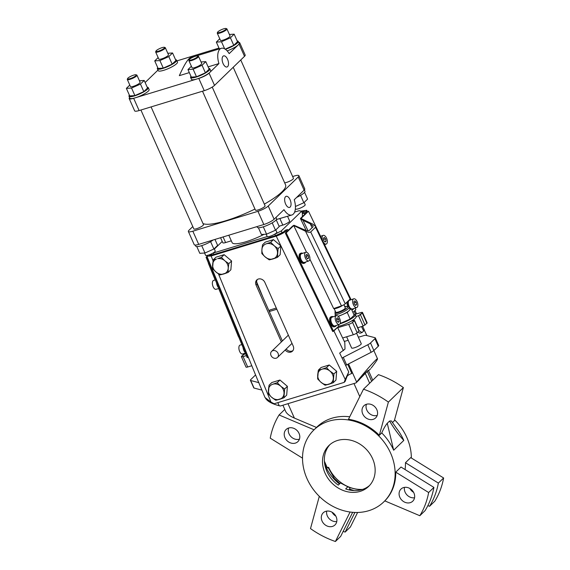 <?xml version="1.0" encoding="UTF-8"?>
<svg xmlns="http://www.w3.org/2000/svg" width="570" height="570" viewBox="0 0 570 570"><rect width="100%" height="100%" fill="white"/><g stroke="black" fill="none" stroke-linecap="round" stroke-linejoin="round"><path stroke-width="0.85" d="M190.166 57.812C187.487 59.529 183.882 65.479 179.336 75.66L189.326 72.611L179.336 75.66C183.882 65.479 187.487 59.529 190.166 57.812L221.31 48.307A13.723 6.733 73 0 0 218.937 63.569L209.069 73.131A8.443 1.796 156 0 1 198.787 78.418L133.665 98.304A8.443 1.796 156 0 1 129.19 98.596A8.443 1.796 156 0 1 129.597 97.598A8.443 1.796 156 0 0 129.19 98.596L134.648 110.851A8.443 1.796 156 0 0 139.123 110.559A8.443 1.796 156 0 1 134.648 110.851L129.19 98.596A8.443 1.796 156 0 0 133.665 98.304L135.425 97.769A10.559 2.237 156 0 1 129.832 98.133L128.991 96.252A10.559 2.237 156 0 1 129.383 95.14A10.559 2.237 156 0 0 128.991 96.252A10.559 2.237 156 0 0 139.55 94A10.559 2.237 156 0 0 148.286 87.659A10.559 2.237 156 0 1 139.55 94A10.559 2.237 156 0 1 128.991 96.252L129.832 98.133A10.559 2.237 156 0 0 135.425 97.769A10.559 2.237 156 0 0 145.079 93.473A10.559 2.237 156 0 0 149.126 89.547A10.559 2.237 156 0 1 145.079 93.473A10.559 2.237 156 0 1 135.425 97.769L197.028 78.959A10.559 2.237 156 0 1 191.435 79.323L190.594 77.442A10.559 2.237 156 0 1 190.979 76.33A10.559 2.237 156 0 0 190.594 77.442A10.559 2.237 156 0 0 201.153 75.19A10.559 2.237 156 0 0 209.881 68.849A10.559 2.237 156 0 1 201.153 75.19A10.559 2.237 156 0 1 190.594 77.442L191.435 79.323A10.559 2.237 156 0 0 197.028 78.959A10.559 2.237 156 0 0 209.881 72.34L209.069 73.131A8.443 1.796 156 0 1 198.787 78.418L197.028 78.959A10.559 2.237 156 0 0 209.881 72.34A10.559 2.237 156 0 0 210.722 70.737A10.559 2.237 156 0 1 209.881 72.34L218.937 63.569L208.121 66.868L218.937 63.569A13.723 6.733 73 0 1 221.31 48.307L190.166 57.812M229.183 53.637A13.723 6.733 73 0 0 221.31 48.307A13.723 6.733 73 0 1 229.183 53.637L238.246 44.866A10.559 2.237 156 0 1 227.159 50.887A10.559 2.237 156 0 0 238.246 44.866L229.183 53.637M176.964 60.89L218.994 48.058L176.964 60.89M177.491 62.066A10.559 2.237 156 0 1 168.756 68.407A10.559 2.237 156 0 1 158.196 70.659L157.356 68.77A10.559 2.237 156 0 1 157.748 67.659A10.559 2.237 156 0 0 157.356 68.77A10.559 2.237 156 0 0 167.915 66.526A10.559 2.237 156 0 0 176.65 60.185A10.559 2.237 156 0 1 167.915 66.526A10.559 2.237 156 0 1 157.356 68.77L158.196 70.659A10.559 2.237 156 0 0 168.756 68.407A10.559 2.237 156 0 0 177.491 62.066L176.65 60.185A10.559 2.237 156 0 0 175.567 59.729A10.559 2.237 156 0 1 176.65 60.185L177.491 62.066M145.122 82.536L157.954 70.103L145.122 82.536M336.785 308.192A5.28 1.119 156 0 1 334.041 308.456L335.124 310.7L334.041 308.448A5.28 1.119 156 0 0 336.785 308.192A5.28 1.119 156 0 0 342.499 305.456A5.28 1.119 156 0 1 336.785 308.192M309.325 230.422C308.349 231.021 306.632 230.779 304.166 229.703L293.999 225.257L304.166 229.703C306.632 230.779 308.349 231.021 309.325 230.422L312.973 226.888L309.325 230.422M303.019 220.334L310.244 223.811L313.044 226.026L312.973 226.888L313.044 226.026L310.244 223.811L303.019 220.334L300.696 218.766L300.996 218.481L312.823 224.174L315.623 226.39L315.552 227.252L310.693 231.962C309.717 232.56 308 232.318 305.534 231.242L293.7 225.542L293.999 225.257A3.171 0.62 154.3 0 0 292.232 226.433L288.406 230.145L287.501 229.567L285.299 230.244L283.475 232.011L277.69 234.983L211.698 255.139L209.176 255.296L209.397 254.747L209.176 255.296L213.893 254.469L213.266 253.052L267.252 236.564L213.266 253.052L213.893 254.469L275.495 235.659L274.861 234.242L281.288 230.936L301.551 211.306L299.179 210.686L294.612 212.083L299.179 210.686L301.551 211.306L302.542 213.536L301.551 211.306L281.288 230.936L282.193 232.959L281.288 230.936L274.861 234.242L275.495 235.659L283.475 232.011L285.299 230.244L287.501 229.567L285.876 231.142L287.501 229.567L288.406 230.145L285.342 233.109L332.716 331.533L333.578 331.234L338.844 326.133L338.195 324.786L338.844 326.133L332.716 331.533L285.342 233.109L286.204 232.809L333.578 331.234L286.204 232.809L285.342 233.109L292.232 226.433A3.171 0.62 154.3 0 1 293.999 225.257L286.204 232.809L293.7 225.542L305.534 231.242C308 232.318 309.717 232.56 310.693 231.962L315.552 227.252L350.13 299.086L345.263 303.796A3.171 0.62 154.3 0 1 341.451 305.876L333.664 308.577L309.881 259.158L333.664 308.577L341.451 305.876L305.534 231.242L341.451 305.876A3.171 0.62 154.3 0 0 345.263 303.796L310.693 231.962L345.263 303.796L350.13 299.086A3.171 0.62 154.3 0 0 350.386 298.616A3.171 0.62 154.3 0 1 350.13 299.086L315.552 227.252L315.623 226.39L350.386 298.616L315.623 226.39L312.823 224.174L300.996 218.481L308.491 211.214L306.617 212.496L306.14 211.513L306.767 210.302L300.825 211.121L306.767 210.302L307.444 211.698L306.767 210.302L304.515 213.08L304.565 214.484L300.739 218.189A3.171 0.62 154.3 0 0 300.483 218.666A3.171 0.62 154.3 0 1 300.739 218.189L306.617 212.496L306.14 211.513L304.515 213.08L304.565 214.484L308.491 211.214L300.696 218.766A3.171 0.62 154.3 0 1 300.483 218.666L306.154 230.451L300.483 218.666A3.171 0.62 154.3 0 0 300.696 218.766L303.019 220.334L308.035 230.757L303.019 220.334M306.553 252.246L293.7 225.542L306.553 252.246M262.913 226.938A10.559 2.237 156 0 1 257.319 227.302A10.559 2.237 156 0 0 262.913 226.938A10.559 2.237 156 0 0 272.567 222.642A10.559 2.237 156 0 0 276.607 218.716A10.559 2.237 156 0 1 272.567 222.642A10.559 2.237 156 0 1 262.913 226.938M363.126 326.097L366.88 323.34A3.171 0.67 -24 0 0 367.137 322.855L362.52 312.488A3.171 0.67 -24 0 0 360.839 312.595L354.975 314.391L360.839 312.595A3.171 0.67 -24 0 1 362.52 312.488A3.171 0.67 -24 0 1 362.264 312.966A3.171 0.67 -24 0 0 362.52 312.488L367.137 322.855A3.171 0.67 -24 0 1 366.88 323.34L363.126 326.097L357.761 327.736L363.126 326.097L358.516 315.723L362.264 312.966L366.88 323.34L362.264 312.966L360.44 314.733L365.057 325.099L360.44 314.733L358.516 315.723L363.126 326.097M278.103 248.598L274.619 246.162L270.679 242.3L273.436 239.628L265.299 242.115L262.549 244.779L261.858 250.059A8.479 7.161 -134.1 0 0 264.751 256.557L265.784 257.426A8.479 7.161 -134.1 0 0 272.481 259.072L273.607 258.73A8.479 7.161 -134.1 0 0 277.419 253.871L277.512 252.66A8.479 7.161 -134.1 0 0 274.619 246.162L273.593 245.285A8.479 7.161 -134.1 0 0 266.888 243.647L265.77 243.989A8.479 7.161 -134.1 0 0 261.958 248.841L261.837 253.565L264.751 256.557L269.261 259.863L277.398 257.384L278.103 248.598L280.86 245.934L273.436 239.628L265.299 242.115L262.549 244.779L261.958 248.841A8.479 7.161 -134.1 0 1 265.77 243.989L270.679 242.3L273.436 239.628L280.86 245.934L280.148 254.712L280.86 245.934L278.103 248.598L274.619 246.162A8.479 7.161 -134.1 0 1 277.512 252.66L278.103 248.598M213.116 280.697A4.603 2.223 75.2 0 0 212.838 285.99A4.603 2.223 75.2 0 0 215.994 289.289A4.603 2.223 75.2 0 1 212.838 285.99A4.603 2.223 75.2 0 1 213.116 280.697A4.603 2.223 75.2 0 1 213.636 280.39A4.603 2.223 75.2 0 0 213.116 280.697M199.806 253.322L196.8 246.568L199.806 253.322L204.979 252.987L201.702 245.627L204.979 252.987L199.806 253.322M201.31 245.748A10.559 2.237 156 0 1 195.717 246.112A10.559 2.237 156 0 0 201.31 245.748A10.559 2.237 156 0 0 213.159 239.984A10.559 2.237 156 0 1 201.31 245.748M304.971 191.235A10.559 2.237 156 0 1 296.642 197.398A10.559 2.237 156 0 0 304.971 191.235L304.373 189.888L304.971 191.235M274.163 403.76L271.021 402.135L265.007 397.504L256.842 378.053L265.007 397.504L271.021 402.135L274.163 403.76L344.123 382.399L345.242 379.47L344.123 382.399L345.142 381.416L348.74 371.932L345.242 379.47L276.236 236.101C280.411 234.697 283.625 233.044 285.876 231.142L286.354 232.125L285.876 231.142C283.625 233.044 280.411 234.697 276.236 236.101L211.128 255.987L276.236 236.101L345.242 379.47L348.74 371.932L339.677 353.101L348.74 371.932L345.142 381.416L344.123 382.399L274.163 403.76M274.341 234.405L274.861 234.242L274.341 234.405M212.56 268.613L215.474 271.605L219.984 274.918L228.114 272.432L230.871 269.76L231.577 260.982L224.153 254.676L216.023 257.163L213.266 259.827L212.56 268.613L216.5 272.474A8.479 7.161 -134.1 0 0 223.205 274.12L224.331 273.778A8.479 7.161 -134.1 0 0 228.135 268.919L228.819 263.646L231.577 260.982L224.153 254.676L216.023 257.163L213.266 259.827L212.582 265.107A8.479 7.161 -134.1 0 0 215.474 271.605A8.479 7.161 -134.1 0 1 212.582 265.107L212.56 268.613M216.486 259.036A8.479 7.161 -134.1 0 0 212.681 263.889A8.479 7.161 -134.1 0 1 216.486 259.036L213.266 259.827L216.486 259.036M224.316 260.333L221.395 257.348L217.612 258.695A8.479 7.161 -134.1 0 1 224.316 260.333L221.395 257.348L224.153 254.676L221.395 257.348L217.612 258.695A8.479 7.161 -134.1 0 1 224.316 260.333L225.342 261.21L224.316 260.333M228.114 272.432L228.235 267.708A8.479 7.161 -134.1 0 0 225.342 261.21L228.819 263.646L231.577 260.982L230.871 269.76L228.114 272.432L228.135 268.919A8.479 7.161 -134.1 0 1 224.331 273.778L228.114 272.432M206.96 257.041L248.078 357.376L247.188 357.618L248.078 357.376L206.96 257.041L206.062 257.277L247.188 357.618L206.062 257.277L206.96 257.041M344.344 305.677A15.312 7.609 -109.1 0 1 345.32 306.546A15.312 7.609 -109.1 0 0 344.344 305.677M246.019 367.101A3.171 0.67 -24 0 0 247.701 366.987L251.797 365.741L247.701 366.987A3.171 0.67 -24 0 1 246.019 367.101L241.409 356.727A3.171 0.67 -24 0 0 243.084 356.62L246.368 355.616L243.084 356.62L247.701 366.987L243.084 356.62A3.171 0.67 -24 0 1 241.409 356.727A3.171 0.67 -24 0 1 241.659 356.25A3.171 0.67 -24 0 0 241.409 356.727L246.019 367.101M342.656 337.989L353.3 334.74A3.171 0.67 -24 0 0 357.155 332.759L359.107 330.75L354.49 320.383L351.206 321.181A11.614 2.465 -24 0 0 356.129 316.585L355.295 314.697A11.614 2.465 -24 0 0 355.224 314.59A11.614 2.465 -24 0 0 353.699 314.191A11.614 2.465 -24 0 1 355.224 314.59A11.614 2.465 -24 0 1 355.295 314.697A11.614 2.465 -24 0 1 350.849 319.015A11.614 2.465 -24 0 1 340.226 323.739A11.614 2.465 -24 0 0 350.849 319.015A11.614 2.465 -24 0 0 355.295 314.697L356.129 316.585A11.614 2.465 -24 0 1 351.206 321.181A11.614 2.465 -24 0 1 338.737 326.24A11.614 2.465 -24 0 0 351.206 321.181L354.49 320.383L359.107 330.75L357.155 332.759A3.171 0.67 -24 0 1 353.3 334.74L342.656 337.989M337.711 327.721L348.683 324.373A3.171 0.67 -24 0 0 352.538 322.392L354.362 320.625L358.979 330.992L354.362 320.625L352.538 322.392L357.155 332.759L352.538 322.392A3.171 0.67 -24 0 1 348.683 324.373L353.3 334.74L348.683 324.373L337.711 327.721M243.483 354.483L241.659 356.25L245.413 353.493L243.483 354.483M213.885 249.026L204.979 252.987L213.885 249.026L210.608 241.659L213.885 249.026L217.633 245.399L214.976 239.429L217.633 245.399L213.885 249.026M215.225 250.985A5.28 1.119 156 0 1 210.857 254.156A5.28 1.119 156 0 1 205.578 255.274L204.566 253.016L205.578 255.274A5.28 1.119 156 0 0 210.857 254.156A5.28 1.119 156 0 0 215.225 250.985L214.213 248.712L215.225 250.985M366.895 335.588L364.28 330.144L366.895 335.588M363.995 329.553L363.646 330.999L362.028 332.574L359.827 333.243L357.91 332.025L359.827 333.243L362.028 332.574L359.086 330.707L362.028 332.574L363.646 330.999L361.522 326.589L363.646 330.999L363.995 329.553M345.007 349.061L344.786 342.428L337.547 327.387L344.786 342.428L345.007 349.061L339.677 353.101L345.007 349.061M243.041 347.493A5.28 2.551 75.2 0 0 245.093 352.502A5.28 2.551 75.2 0 1 243.041 347.493M413.606 492.338A8.443 7.139 45.9 0 1 409.873 488.483A8.443 7.139 45.9 0 0 413.606 492.338M405.462 462.719L410.728 457.617L443.631 477.988L438.358 483.089A87.103 73.623 45.9 0 1 429.538 506.303L427.878 505.597L429.538 506.303L434.81 501.201A87.103 73.623 -134.1 0 0 443.631 477.988L438.358 483.089A87.103 73.623 45.9 0 1 429.538 506.303L434.81 501.201A87.103 73.623 -134.1 0 0 443.631 477.988L410.728 457.617L405.462 462.719L438.358 483.089L405.462 462.719A50.153 42.387 45.9 0 1 405.085 469.566A50.153 42.387 45.9 0 0 405.462 462.719M392.409 422.605L394.319 420.753L403.375 387.572A87.103 73.623 -134.1 0 0 378.473 374.661L363.482 389.189L348.484 419.285A50.153 42.387 -134.1 0 1 379.328 435.28L381.757 432.922C383.582 428.74 385.42 425.526 387.265 423.275L389.581 421.03L391.348 420.909L396.642 428.512A50.153 42.387 -134.1 0 0 396.585 428.433A50.153 42.387 -134.1 0 1 396.642 428.512A50.153 42.387 -134.1 0 1 403.802 440.411A50.153 42.387 -134.1 0 0 396.642 428.512L391.348 420.909L389.581 421.03C393.991 428.455 398.729 434.917 403.802 440.411C398.729 434.917 393.991 428.455 389.581 421.03L387.265 423.275L393.671 450.222A50.153 42.387 -134.1 0 0 381.757 432.922C383.582 428.74 385.42 425.526 387.265 423.275L393.671 450.222A50.153 42.387 -134.1 0 0 381.757 432.922L379.328 435.28L388.384 402.099A87.103 73.623 -134.1 0 0 363.482 389.189L348.484 419.285A50.153 42.387 -134.1 0 1 379.328 435.28L388.384 402.099A87.103 73.623 -134.1 0 0 363.482 389.189L378.473 374.661A87.103 73.623 -134.1 0 1 403.375 387.572L388.384 402.099L403.375 387.572L394.319 420.753L392.409 422.605M406.838 437.468A50.153 42.387 45.9 0 1 411.348 458.002A50.153 42.387 45.9 0 0 406.838 437.468A50.153 42.387 45.9 0 0 394.575 419.812A50.153 42.387 45.9 0 1 406.838 437.468M390.628 453.164A50.153 42.387 45.9 0 1 383.724 501.949A50.153 42.387 45.9 0 1 318.388 495.43A50.153 42.387 45.9 0 1 313.935 429.915A50.153 42.387 45.9 0 1 390.628 453.164A50.153 42.387 45.9 0 1 383.724 501.949A50.153 42.387 45.9 0 1 318.388 495.43A50.153 42.387 45.9 0 1 313.935 429.915A50.153 42.387 45.9 0 1 390.628 453.164M349.738 416.777A50.153 42.387 -134.1 0 0 316.977 426.966L313.935 429.915L316.977 426.966A50.153 42.387 -134.1 0 1 349.738 416.777M395.737 472.145L401.009 467.037L433.905 487.407L428.64 492.516L395.737 472.145L401.009 467.037L433.905 487.407L428.64 492.516L395.737 472.145A50.153 42.387 -134.1 0 1 384.814 500.887L419.819 515.722A87.103 73.623 -134.1 0 0 428.64 492.516A87.103 73.623 -134.1 0 1 419.819 515.722L425.085 510.62A87.103 73.623 -134.1 0 0 433.905 487.407A87.103 73.623 -134.1 0 1 425.085 510.62L419.819 515.722L384.814 500.887A50.153 42.387 -134.1 0 0 395.737 472.145M404.465 487.364A8.443 7.139 -134.1 0 0 414.554 497.774A8.443 7.139 -134.1 0 1 404.465 487.364M413.913 492.972A8.443 7.139 -134.1 0 0 401.002 489.053A8.443 7.139 -134.1 0 0 401.75 500.089A8.443 7.139 -134.1 0 0 412.751 501.187A8.443 7.139 -134.1 0 0 413.913 492.972A8.443 7.139 -134.1 0 0 401.002 489.053A8.443 7.139 -134.1 0 0 401.75 500.089A8.443 7.139 -134.1 0 0 412.751 501.187A8.443 7.139 -134.1 0 0 413.913 492.972M207.252 255.381L206.924 256.251L211.128 255.987L213.094 260.796L211.128 255.987L206.924 256.251L256.842 378.053L206.924 256.251L207.252 255.381M330.379 317.184A5.28 2.622 70.9 0 0 330.358 323.268A5.28 2.622 70.9 0 0 334.355 326.831L335.217 326.532A5.28 2.622 70.9 0 0 336.214 325.47A5.28 2.622 70.9 0 1 335.217 326.532A5.28 2.622 70.9 0 1 331.22 322.969A5.28 2.622 70.9 0 1 331.241 316.884A5.28 2.622 70.9 0 0 331.22 322.969A5.28 2.622 70.9 0 0 335.217 326.532L334.355 326.831A5.28 2.622 70.9 0 1 330.358 323.268A5.28 2.622 70.9 0 1 330.379 317.184A5.28 2.622 70.9 0 1 330.892 316.856A5.28 2.622 70.9 0 0 330.379 317.184M333.194 316.778A5.28 2.622 70.9 0 0 331.761 316.557A5.28 2.622 70.9 0 0 331.241 316.884A5.28 2.622 70.9 0 1 331.761 316.557A5.28 2.622 70.9 0 1 333.194 316.778M300.996 254.035A4.603 2.287 70.9 0 0 300.981 259.343A4.603 2.287 70.9 0 0 304.466 262.457L308.79 260.953A4.603 2.287 70.9 0 0 309.446 255.852A4.603 2.287 70.9 0 0 305.777 252.254A4.603 2.287 70.9 0 0 305.328 252.538A4.603 2.287 70.9 0 0 305.306 257.839A4.603 2.287 70.9 0 0 308.79 260.953A4.603 2.287 70.9 0 0 309.446 255.852A4.603 2.287 70.9 0 0 305.777 252.254A4.603 2.287 70.9 0 0 305.328 252.538A4.603 2.287 70.9 0 0 305.306 257.839A4.603 2.287 70.9 0 0 308.79 260.953L304.466 262.457A4.603 2.287 70.9 0 1 300.981 259.343A4.603 2.287 70.9 0 1 300.996 254.035A4.603 2.287 70.9 0 1 301.445 253.757A4.603 2.287 70.9 0 0 300.996 254.035M369.559 485.483A28.507 24.097 45.9 0 1 345.655 488.925L347.864 486.787L350.037 487.813L349.218 489.958L350.037 487.813L340.511 482.975L342.684 484.001L340.511 482.975L338.302 485.113A28.507 24.097 45.9 0 1 326.916 471.404A28.507 24.097 45.9 0 1 329.945 444.593A28.507 24.097 45.9 0 0 326.916 471.404A28.507 24.097 45.9 0 0 338.302 485.113L340.511 482.975L347.864 486.787L345.655 488.925A28.507 24.097 45.9 0 0 369.559 485.483M281.153 386.567L280.127 385.698A8.479 7.161 -134.1 0 0 273.422 384.052L272.296 384.394A8.479 7.161 -134.1 0 0 268.491 389.246L268.392 390.464A8.479 7.161 -134.1 0 0 271.284 396.962L272.317 397.832A8.479 7.161 -134.1 0 0 279.015 399.477L280.141 399.135A8.479 7.161 -134.1 0 0 283.945 394.283L284.045 393.065A8.479 7.161 -134.1 0 0 281.153 386.567L277.212 382.705L279.97 380.033L271.833 382.52L269.083 385.192L268.37 393.97L271.284 396.962L275.794 400.275L283.924 397.789L286.682 395.124L287.387 386.339L279.97 380.033L271.833 382.52L269.083 385.192L268.491 389.246A8.479 7.161 -134.1 0 1 272.296 384.394L277.212 382.705L279.97 380.033L287.387 386.339L284.637 389.004L281.153 386.567A8.479 7.161 -134.1 0 1 284.045 393.065L284.637 389.004L281.153 386.567M216.536 282.82A5.28 2.551 75.2 0 0 218.588 287.829A5.28 2.551 75.2 0 1 216.536 282.82M355.666 305.463L356.592 304.565L356.172 302.264L354.811 300.867L353.885 301.765L354.312 304.067L355.666 305.463L356.592 304.565L356.172 302.264L354.811 300.867L353.885 301.765L354.312 304.067L355.666 305.463M355.253 305.036L356.592 304.565L355.253 305.036M354.113 302.976L356.172 302.264L354.113 302.976M370.593 368.769L368.548 370.757L370.593 368.769M358.908 380.097L356.008 382.905L280.326 406.011L279.207 405.733L280.326 406.011L356.008 382.905L356.649 382.085C364.935 371.462 377.518 357.44 377.525 358.822C377.561 359.492 375.459 362.541 371.234 367.956C375.459 362.541 377.561 359.492 377.525 358.822C377.518 357.44 364.935 371.462 356.649 382.085L348.555 363.916L356.649 382.085L356.008 382.905L368.355 370.322L367.187 371.198L371.661 381.259L367.187 371.198L365.156 373.158L369.638 383.218L365.156 373.158L358.908 380.097M254.049 388.056L261.979 390.122L254.049 388.056A5.28 1.119 156 0 1 253.764 387.864A5.28 1.119 156 0 0 254.049 388.056L250.686 380.511L258.923 382.662L250.686 380.511A5.28 1.119 -24 0 1 250.408 380.325A5.28 1.119 -24 0 0 250.686 380.511L254.049 388.056M265.399 397.995C267.159 401.216 271.762 403.795 279.207 405.733L277.832 402.641L279.207 405.733C271.762 403.795 267.159 401.216 265.399 397.995M302 211.434L304.522 211.263L302.321 213.757L304.515 213.08L302.321 213.757L304.522 211.263L301.651 211.541L302.87 213.223L302 211.434M377.19 415.43A8.443 7.139 -134.1 0 0 377.212 415.423A8.443 7.139 -134.1 0 0 377.212 415.423A8.443 7.139 -134.1 0 1 368.705 412.851A8.443 7.139 -134.1 0 1 366.41 404.28A8.443 7.139 -134.1 0 0 368.705 412.851A8.443 7.139 -134.1 0 0 377.19 415.43M376.827 409.666A8.443 7.139 -134.1 0 0 363.909 405.747A8.443 7.139 -134.1 0 0 364.658 416.777A8.443 7.139 -134.1 0 0 375.659 417.881A8.443 7.139 -134.1 0 0 376.827 409.666A8.443 7.139 -134.1 0 0 363.909 405.747A8.443 7.139 -134.1 0 0 364.658 416.777A8.443 7.139 -134.1 0 0 375.659 417.881A8.443 7.139 -134.1 0 0 376.827 409.666M294.234 199.735A13.723 6.733 -107 0 1 291.854 214.997A13.723 6.733 -107 0 1 283.981 209.66L274.925 218.438L283.981 209.66A13.723 6.733 -107 0 0 291.854 214.997L276.421 219.55L279.856 218.502L282.791 225.1A5.28 1.119 -24 0 0 287.615 222.956A5.28 1.119 -24 0 0 289.638 220.989L287.551 216.308L289.638 220.989A5.28 1.119 -24 0 1 287.615 222.956A5.28 1.119 -24 0 1 282.791 225.1L279.079 226.233L282.791 225.1L279.856 218.502L291.854 214.997A13.723 6.733 -107 0 0 294.234 199.735L304.095 190.173L298.224 176.978L268.242 206.027A8.443 1.796 156 0 1 257.954 211.313L192.838 231.199A8.443 1.796 156 0 1 188.364 231.498A8.443 1.796 156 0 1 189.041 230.209L192.795 226.575L189.041 230.209A8.443 1.796 156 0 0 188.364 231.498L194.235 244.694A8.443 1.796 156 0 0 198.709 244.395L263.832 224.516L257.954 211.313A8.443 1.796 156 0 0 268.242 206.027L298.224 176.978A8.443 1.796 156 0 0 298.901 175.695A8.443 1.796 156 0 1 298.224 176.978L304.095 190.173A8.443 1.796 156 0 0 304.772 188.891A8.443 1.796 156 0 1 304.095 190.173L294.234 199.735M266.575 234.177L263.297 226.817L266.575 234.177L261.409 234.512L258.402 227.758L261.409 234.512L266.575 234.177L275.488 230.216L272.211 222.849L275.488 230.216L266.575 234.177M307.707 258.901L308.641 258.003L308.213 255.702L306.86 254.306L305.926 255.203L306.354 257.505L307.707 258.901L308.641 258.003L308.213 255.702L306.86 254.306L305.926 255.203L306.354 257.505L307.707 258.901M307.294 258.474L308.641 258.003L307.294 258.474M336.891 320.946L338.245 322.342L339.171 321.444L338.744 319.143L337.39 317.746L336.464 318.644L336.891 320.946L338.245 322.342L339.171 321.444L338.744 319.143L337.39 317.746L336.464 318.644L336.891 320.946M307.593 199.108L304.587 192.346L307.593 199.108L303.853 202.735L300.575 195.375L303.853 202.735L295.417 206.483L303.853 202.735L307.593 199.108M350.172 319.065L354.148 315.21L351.213 308.612L349.738 308.712L351.213 308.612L354.148 315.21L350.172 319.065L340.703 323.276L350.172 319.065L347.237 312.467L349.225 310.536A8.977 1.902 -24 0 0 349.944 309.175L349.104 307.287A8.977 1.902 156 0 1 345.669 310.621A8.977 1.902 156 0 1 337.461 314.277A8.977 1.902 156 0 1 335.196 314.839A8.977 1.902 156 0 0 337.461 314.277A8.977 1.902 156 0 0 345.669 310.621A8.977 1.902 156 0 0 349.104 307.287L348.128 306.453L344.779 306.667L348.128 306.453L348.954 307.031L349.944 309.175A8.977 1.902 -24 0 1 349.225 310.536L351.213 308.612L349.225 310.536A8.977 1.902 -24 0 1 342.499 314.569L347.237 312.467L349.225 310.536A8.977 1.902 -24 0 1 342.499 314.569L347.237 312.467L350.172 319.065M340.254 323.304L340.703 323.276L340.411 322.613L340.703 323.276L340.254 323.304M211.52 253.849L212.047 255.032L211.52 253.849M222.222 241.452L214.37 249.061L222.222 241.452M331.533 317.476A4.603 2.287 70.9 0 0 331.512 322.784A4.603 2.287 70.9 0 0 334.996 325.897L339.328 324.394A4.603 2.287 70.9 0 0 339.977 319.293A4.603 2.287 70.9 0 0 336.307 315.695A4.603 2.287 70.9 0 0 335.858 315.98A4.603 2.287 70.9 0 0 335.837 321.281A4.603 2.287 70.9 0 0 339.328 324.394A4.603 2.287 70.9 0 0 339.977 319.293A4.603 2.287 70.9 0 0 336.307 315.695A4.603 2.287 70.9 0 0 335.858 315.98A4.603 2.287 70.9 0 0 335.837 321.281A4.603 2.287 70.9 0 0 339.328 324.394L334.996 325.897A4.603 2.287 70.9 0 1 331.512 322.784A4.603 2.287 70.9 0 1 331.533 317.476A4.603 2.287 70.9 0 1 331.982 317.198A4.603 2.287 70.9 0 0 331.533 317.476M322.748 235.652A4.603 2.287 70.9 0 0 322.727 240.96A4.603 2.287 70.9 0 0 326.218 244.074A4.603 2.287 70.9 0 0 326.867 238.972A4.603 2.287 70.9 0 0 323.197 235.374A4.603 2.287 70.9 0 0 322.748 235.652A4.603 2.287 70.9 0 0 322.727 240.96A4.603 2.287 70.9 0 0 326.218 244.074A4.603 2.287 70.9 0 0 326.867 238.972A4.603 2.287 70.9 0 0 323.197 235.374A4.603 2.287 70.9 0 0 322.748 235.652M277.398 257.384L280.148 254.712L277.398 257.384L277.419 253.871A8.479 7.161 -134.1 0 1 273.607 258.73L277.398 257.384M299.849 253.743A5.28 2.622 70.9 0 0 299.82 259.827A5.28 2.622 70.9 0 0 303.824 263.39L304.686 263.091A5.28 2.622 70.9 0 0 305.677 262.029A5.28 2.622 70.9 0 1 304.686 263.091A5.28 2.622 70.9 0 1 300.689 259.528A5.28 2.622 70.9 0 1 300.711 253.436A5.28 2.622 70.9 0 0 300.689 259.528A5.28 2.622 70.9 0 0 304.686 263.091L303.824 263.39A5.28 2.622 70.9 0 1 299.82 259.827A5.28 2.622 70.9 0 1 299.849 253.743A5.28 2.622 70.9 0 1 300.362 253.415A5.28 2.622 70.9 0 0 299.849 253.743M302.663 253.337A5.28 2.622 70.9 0 0 301.224 253.116A5.28 2.622 70.9 0 0 300.711 253.436A5.28 2.622 70.9 0 1 301.224 253.116A5.28 2.622 70.9 0 1 302.663 253.337M276.82 232.175A5.28 1.119 156 0 1 272.453 235.346A5.28 1.119 156 0 1 267.173 236.465L266.169 234.206L267.173 236.465A5.28 1.119 156 0 0 272.453 235.346A5.28 1.119 156 0 0 276.82 232.175L275.809 229.902L276.82 232.175M279.229 226.589L275.488 230.216L279.229 226.589L276.222 219.828L279.229 226.589M206.981 256.393L206.062 257.277L206.981 256.393M360.119 336.756A5.28 1.119 -24 0 0 358.409 337.148L358.409 337.148A5.28 1.119 -24 0 1 360.119 336.756L363.482 335.73A5.28 1.119 -24 0 1 366.004 335.352L375.053 337.718A5.28 1.119 -24 0 1 375.338 337.903A5.28 1.119 -24 0 0 375.053 337.718L366.004 335.352A5.28 1.119 -24 0 0 363.482 335.73L360.119 336.756M329.246 364.985L321.117 367.472L318.359 370.137L317.654 378.922L320.568 381.914L325.078 385.227L333.208 382.741L333.913 373.956L329.403 370.65L326.489 367.657L321.58 369.346A8.479 7.161 -134.1 0 0 317.775 374.198L317.675 375.416A8.479 7.161 -134.1 0 0 320.568 381.914L321.594 382.784A8.479 7.161 -134.1 0 0 328.299 384.429L329.417 384.087A8.479 7.161 -134.1 0 0 333.229 379.235L333.329 378.017A8.479 7.161 -134.1 0 0 330.436 371.519L329.403 370.65A8.479 7.161 -134.1 0 0 322.706 369.004L318.359 370.137L317.775 374.198A8.479 7.161 -134.1 0 1 321.58 369.346L318.359 370.137L321.117 367.472L329.246 364.985L336.671 371.291L329.246 364.985L326.489 367.657L322.706 369.004A8.479 7.161 -134.1 0 1 329.403 370.65L326.489 367.657L329.246 364.985M335.965 380.069L336.671 371.291L333.913 373.956L330.436 371.519A8.479 7.161 -134.1 0 1 333.329 378.017L333.913 373.956L336.671 371.291L335.965 380.069L333.208 382.741L333.229 379.235A8.479 7.161 -134.1 0 1 329.417 384.087L333.208 382.741L335.965 380.069M264.865 282.399L293.194 346.026A5.28 4.46 -134.1 0 1 292.467 351.156A5.28 4.46 -134.1 0 0 293.194 346.026L264.865 282.399A5.28 4.46 -134.1 0 0 256.792 279.956A5.28 4.46 -134.1 0 0 256.065 285.086L281.373 341.929L256.065 285.086A5.28 4.46 -134.1 0 1 256.792 279.956A5.28 4.46 -134.1 0 1 264.865 282.399M285.178 350.001A5.28 4.46 -134.1 0 0 292.467 351.156A5.28 4.46 -134.1 0 1 285.178 350.001M239.621 345.363A4.603 2.223 75.2 0 0 239.343 350.664A4.603 2.223 75.2 0 0 242.499 353.963A4.603 2.223 75.2 0 1 239.343 350.664A4.603 2.223 75.2 0 1 239.621 345.363A4.603 2.223 75.2 0 1 240.141 345.064A4.603 2.223 75.2 0 0 239.621 345.363M353.286 299.1A4.603 2.287 70.9 0 0 353.265 304.401A4.603 2.287 70.9 0 0 356.749 307.515A4.603 2.287 70.9 0 0 357.404 302.413A4.603 2.287 70.9 0 0 353.735 298.815A4.603 2.287 70.9 0 0 353.286 299.1A4.603 2.287 70.9 0 0 353.265 304.401A4.603 2.287 70.9 0 0 356.749 307.515A4.603 2.287 70.9 0 0 357.404 302.413A4.603 2.287 70.9 0 0 353.735 298.815A4.603 2.287 70.9 0 0 353.286 299.1M336.685 319.863L338.744 319.143L336.685 319.863M337.825 321.915L339.171 321.444L337.825 321.915M305.185 204.694A5.28 1.119 156 0 1 300.817 207.865A5.28 1.119 156 0 1 295.538 208.99L295.374 208.613L295.538 208.99A5.28 1.119 156 0 0 300.817 207.865A5.28 1.119 156 0 0 305.185 204.694L304.173 202.421L305.185 204.694M314.056 429.794L279.065 414.967A87.103 73.623 -134.1 0 0 270.244 438.173L302.52 458.159L270.244 438.173A87.103 73.623 -134.1 0 1 279.065 414.967L284.779 409.424L279.065 414.967L314.056 429.794M299.043 433.414A8.443 7.139 -134.1 0 0 286.126 429.495A8.443 7.139 -134.1 0 0 286.874 440.532A8.443 7.139 -134.1 0 0 297.882 441.629A8.443 7.139 -134.1 0 0 299.043 433.414A8.443 7.139 -134.1 0 0 286.126 429.495A8.443 7.139 -134.1 0 0 286.874 440.532A8.443 7.139 -134.1 0 0 297.882 441.629A8.443 7.139 -134.1 0 0 299.043 433.414M351.811 373.478A3.171 0.67 -24 0 0 347.957 375.459L347.08 376.307L347.957 375.459L347.657 374.789L347.957 375.459A3.171 0.67 -24 0 1 351.811 373.478L347.743 364.337L351.811 373.478M348.07 301.081A5.28 2.622 70.9 0 0 350.258 308.676A5.28 2.622 70.9 0 1 348.07 301.081M351.669 309.638A5.28 2.622 70.9 0 0 352.645 309.653A5.28 2.622 70.9 0 0 353.635 308.591A5.28 2.622 70.9 0 1 352.645 309.653A5.28 2.622 70.9 0 1 351.669 309.638M350.621 299.898A5.28 2.622 70.9 0 0 349.595 299.606A5.28 2.622 70.9 0 1 350.621 299.898M348.954 300.597A4.603 2.287 70.9 0 0 348.498 304.544A4.603 2.287 70.9 0 0 350.878 308.634A4.603 2.287 70.9 0 1 348.498 304.544A4.603 2.287 70.9 0 1 348.954 300.597A4.603 2.287 70.9 0 1 349.403 300.319A4.603 2.287 70.9 0 0 348.954 300.597M351.348 308.919A4.603 2.287 70.9 0 0 352.424 309.018L356.749 307.515L352.424 309.018A4.603 2.287 70.9 0 1 351.348 308.919M288.627 428.027A8.443 7.139 -134.1 0 0 290.928 436.606A8.443 7.139 -134.1 0 0 299.428 439.178A8.443 7.139 -134.1 0 1 290.928 436.606A8.443 7.139 -134.1 0 1 288.627 428.027M338.053 316.236A8.977 1.902 -24 0 0 342.499 314.569L338.288 316.443L342.499 314.569A8.977 1.902 -24 0 1 338.053 316.236M276.286 308.049L269.959 309.98L269.012 310.899L269.959 309.98L276.286 308.049M283.924 397.789L284.637 389.004L287.387 386.339L286.682 395.124L283.924 397.789L283.945 394.283A8.479 7.161 -134.1 0 1 280.141 399.135L283.924 397.789M347.073 302.05A5.28 2.622 70.9 0 0 347.771 306.361A5.28 2.622 70.9 0 1 347.073 302.05M325.071 473.185A28.507 24.097 45.9 0 1 328.997 445.455A28.507 24.097 45.9 0 1 366.139 449.167A28.507 24.097 45.9 0 1 368.669 486.409A28.507 24.097 45.9 0 1 325.071 473.185A28.507 24.097 45.9 0 1 328.997 445.455A28.507 24.097 45.9 0 1 366.139 449.167A28.507 24.097 45.9 0 1 368.669 486.409A28.507 24.097 45.9 0 1 325.071 473.185M225.599 242.564L231.313 240.818L225.599 242.564A5.28 1.119 -24 0 1 222.799 242.749A5.28 1.119 -24 0 0 225.599 242.564L223.098 236.949L225.599 242.564M302.413 216.571L302.321 213.757L302.413 216.571M352.937 312.481L355.865 309.645L355.11 308.085L355.865 309.645L352.937 312.481M351.091 299.735L324.579 244.637L351.091 299.735M320.561 236.286L308.491 211.214L320.561 236.286M335.36 316.022A15.312 7.609 -109.1 0 1 335.124 310.7A15.312 7.609 -109.1 0 0 335.36 316.022M325.791 466.652A39.066 33.017 45.9 0 1 324.672 463.88A39.066 33.017 45.9 0 0 325.791 466.652A39.066 33.017 45.9 0 0 339.449 484.001A39.066 33.017 45.9 0 1 325.791 466.652M350.115 490.143A39.066 33.017 45.9 0 1 349.282 489.801A39.066 33.017 45.9 0 0 350.115 490.143M326.061 241.124L325.634 238.823L324.28 237.426L323.354 238.324L323.781 240.626L325.135 242.022L326.061 241.124L325.634 238.823L324.28 237.426L323.354 238.324L323.781 240.626L325.135 242.022L326.061 241.124L324.715 241.594L326.061 241.124M306.154 256.415L308.213 255.702L306.154 256.415M323.575 239.535L325.634 238.823L323.575 239.535M348.185 340.269L344.316 341.451L348.185 340.269M232.104 242.606A26.398 5.6 -24 0 0 264.067 234.341A26.398 5.6 -24 0 1 232.104 242.606L228.812 235.203L232.104 242.606M257.077 284.109A5.28 4.46 45.9 0 1 257.348 279.507A5.28 4.46 45.9 0 0 257.077 284.109L256.065 285.086L257.077 284.109L282.385 340.945L257.077 284.109M292.923 350.621A5.28 4.46 45.9 0 1 286.19 349.018A5.28 4.46 45.9 0 0 292.923 350.621M354.405 347.778A5.28 1.119 -24 0 0 359.235 345.627A5.28 1.119 -24 0 0 361.252 343.667L356.592 333.201L361.252 343.667A5.28 1.119 -24 0 1 359.235 345.627A5.28 1.119 -24 0 1 354.405 347.778A5.28 1.119 -24 0 1 351.612 347.957A5.28 1.119 -24 0 0 354.405 347.778M342.021 357.967A5.28 1.119 -24 0 0 343.283 357.362L367.793 344.75A5.28 1.119 -24 0 0 370.514 342.969L374.91 338.708A5.28 1.119 -24 0 0 375.338 337.903L378.694 345.448A5.28 1.119 156 0 1 378.266 346.254L373.87 350.514A5.28 1.119 156 0 1 371.148 352.296L346.638 364.907A5.28 1.119 156 0 1 345.598 365.406A5.28 1.119 156 0 0 346.638 364.907L371.148 352.296A5.28 1.119 156 0 0 373.87 350.514L370.514 342.969A5.28 1.119 -24 0 1 367.793 344.75L343.283 357.362A5.28 1.119 -24 0 1 342.021 357.967M255.574 374.953A5.28 1.119 -24 0 0 255.232 375.26L250.836 379.52A5.28 1.119 -24 0 0 250.408 380.325L253.764 387.864L250.408 380.325A5.28 1.119 -24 0 1 250.836 379.52L255.232 375.26A5.28 1.119 -24 0 1 255.574 374.953M356.079 316.471L358.516 315.723L356.079 316.471M269.289 311.534L276.813 309.232L269.289 311.534M278.06 353.357A4.225 3.57 45.9 0 1 277.476 357.461A4.225 3.57 45.9 0 1 271.976 356.913A4.225 3.57 45.9 0 1 271.598 351.398A4.225 3.57 45.9 0 1 277.17 352.018A4.225 3.57 45.9 0 1 278.06 353.357A4.225 3.57 45.9 0 1 277.476 357.461A4.225 3.57 45.9 0 1 271.976 356.913A4.225 3.57 45.9 0 1 271.598 351.398A4.225 3.57 45.9 0 1 277.17 352.018A4.225 3.57 45.9 0 1 278.06 353.357M345.128 532.081A87.103 73.623 45.9 0 1 343.168 531.382A87.103 73.623 45.9 0 0 345.128 532.081L354.903 512.459L345.128 532.081L350.393 526.979L357.618 512.473L350.393 526.979L345.128 532.081M335.823 516.092A8.443 7.139 45.9 0 1 332.089 512.238A8.443 7.139 45.9 0 0 335.823 516.092M340.668 536.399L352.659 512.323L340.668 536.399L335.402 541.5A87.103 73.623 45.9 0 1 310.5 528.59L319.3 496.349L310.5 528.59A87.103 73.623 45.9 0 0 335.402 541.5L350.08 512.031L335.402 541.5L340.668 536.399M326.688 511.119A8.443 7.139 -134.1 0 0 336.77 521.529A8.443 7.139 -134.1 0 1 326.688 511.119M285.62 204.032A5.807 2.85 -107 0 1 286.154 196.315A5.807 2.85 -107 0 1 290.572 201.039A5.807 2.85 -107 0 1 289.546 207.423A5.807 2.85 -107 0 1 285.62 204.032A5.807 2.85 -107 0 1 286.154 196.315A5.807 2.85 -107 0 1 290.572 201.039A5.807 2.85 -107 0 1 289.546 207.423A5.807 2.85 -107 0 1 285.62 204.032M274.113 219.222L274.925 218.438L274.113 219.222A8.443 1.796 156 0 1 263.832 224.516L257.954 211.313L192.838 231.199A8.443 1.796 156 0 1 188.364 231.498L194.235 244.694A8.443 1.796 156 0 0 198.709 244.395L263.832 224.516A8.443 1.796 156 0 0 274.113 219.222L268.242 206.027L274.113 219.222M227.551 59.273A5.807 2.85 -107 0 1 227.017 66.982A5.807 2.85 -107 0 1 222.599 62.265A5.807 2.85 -107 0 1 223.625 55.881A5.807 2.85 -107 0 1 227.551 59.273A5.807 2.85 -107 0 1 227.017 66.982A5.807 2.85 -107 0 1 222.599 62.265A5.807 2.85 -107 0 1 223.625 55.881A5.807 2.85 -107 0 1 227.551 59.273M244.509 56.33L214.527 85.379A8.443 1.796 156 0 1 204.245 90.673L139.123 110.559L133.665 98.304L139.123 110.559L204.245 90.673L198.787 78.418L204.245 90.673A8.443 1.796 156 0 0 214.527 85.379L209.069 73.131L214.527 85.379L244.509 56.33L239.051 44.082L238.246 44.866A10.559 2.237 156 0 0 239.087 43.256A10.559 2.237 156 0 1 238.246 44.866L239.051 44.082A8.443 1.796 156 0 0 239.728 42.793A8.443 1.796 156 0 1 239.051 44.082L244.509 56.33A8.443 1.796 156 0 0 245.186 55.048A8.443 1.796 156 0 1 244.509 56.33M294.426 175.988A8.443 1.796 156 0 1 298.901 175.695L304.772 188.891L298.901 175.695A8.443 1.796 156 0 0 294.426 175.988L292.645 176.529L294.426 175.988M203.006 223.54A45.928 9.747 -24 0 0 254.968 209.047A45.928 9.747 -24 0 1 203.006 223.54M264.33 204.124A45.928 9.747 -24 0 0 285.584 184.915L233.208 67.274L285.584 184.915A45.928 9.747 -24 0 1 264.33 204.124M265.071 205.784A5.28 1.119 156 0 1 260.704 208.955A5.28 1.119 156 0 1 255.424 210.073L202.5 91.2L255.424 210.073A5.28 1.119 156 0 0 260.704 208.955A5.28 1.119 156 0 0 265.071 205.784L212.225 87.082L265.071 205.784M293.436 178.303A5.28 1.119 156 0 1 290.294 180.889A5.28 1.119 156 0 1 284.658 182.82A5.28 1.119 156 0 0 290.294 180.889A5.28 1.119 156 0 0 293.436 178.303L240.754 59.971L293.436 178.303M198.346 56.216A5.28 1.119 156 0 1 198.56 56.387A5.28 1.119 156 0 1 194.192 59.558A5.28 1.119 156 0 1 188.912 60.684A5.28 1.119 156 0 1 188.927 60.413A5.28 1.119 156 0 0 188.912 60.684A5.28 1.119 156 0 0 194.192 59.558A5.28 1.119 156 0 0 198.56 56.387A5.28 1.119 156 0 0 198.346 56.216L197.676 55.981A4.752 1.012 156 0 1 193.935 58.988A4.752 1.012 156 0 1 189.197 59.75A4.752 1.012 156 0 1 195.346 56.295A4.752 1.012 156 0 1 197.676 55.981A4.752 1.012 156 0 1 193.935 58.988A4.752 1.012 156 0 1 189.197 59.75A4.752 1.012 156 0 1 195.346 56.295A4.752 1.012 156 0 1 197.676 55.981L198.346 56.216M201.702 63.455A5.28 1.119 156 0 1 197.341 66.626A5.28 1.119 156 0 1 192.061 67.752L188.912 60.684L192.061 67.752A5.28 1.119 156 0 0 197.341 66.626A5.28 1.119 156 0 0 201.702 63.455L198.56 56.387L201.702 63.455M203.469 224.594A5.28 1.119 156 0 1 199.108 227.765A5.28 1.119 156 0 1 193.829 228.884L140.904 110.017L193.829 228.884A5.28 1.119 156 0 0 199.108 227.765A5.28 1.119 156 0 0 203.469 224.594L151.071 106.903L203.469 224.594M226.71 28.742A5.28 1.119 156 0 1 226.924 28.913A5.28 1.119 156 0 1 222.557 32.084A5.28 1.119 156 0 1 217.277 33.203A5.28 1.119 156 0 1 217.291 32.932A5.28 1.119 156 0 0 217.277 33.203A5.28 1.119 156 0 0 222.557 32.084A5.28 1.119 156 0 0 226.924 28.913A5.28 1.119 156 0 0 226.71 28.742L226.034 28.5A4.752 1.012 156 0 1 222.3 31.507A4.752 1.012 156 0 1 217.562 32.269A4.752 1.012 156 0 1 223.711 28.821A4.752 1.012 156 0 1 226.034 28.5A4.752 1.012 156 0 1 222.3 31.507A4.752 1.012 156 0 1 217.562 32.269A4.752 1.012 156 0 1 223.711 28.821A4.752 1.012 156 0 1 226.034 28.5L226.71 28.742M230.066 35.981A5.28 1.119 156 0 1 225.699 39.152A5.28 1.119 156 0 1 220.426 40.271L217.277 33.203L220.426 40.271A5.28 1.119 156 0 0 225.699 39.152A5.28 1.119 156 0 0 230.066 35.981L226.924 28.913L230.066 35.981M136.743 75.026A5.28 1.119 156 0 1 136.957 75.197A5.28 1.119 156 0 1 132.589 78.368A5.28 1.119 156 0 1 127.31 79.494A5.28 1.119 156 0 1 127.331 79.223A5.28 1.119 156 0 0 127.31 79.494A5.28 1.119 156 0 0 132.589 78.368A5.28 1.119 156 0 0 136.957 75.197A5.28 1.119 156 0 0 136.743 75.026L136.073 74.791A4.752 1.012 156 0 1 132.333 77.798A4.752 1.012 156 0 1 127.602 78.56A4.752 1.012 156 0 1 133.751 75.112A4.752 1.012 156 0 1 136.073 74.791A4.752 1.012 156 0 1 132.333 77.798A4.752 1.012 156 0 1 127.602 78.56A4.752 1.012 156 0 1 133.751 75.112A4.752 1.012 156 0 1 136.073 74.791L136.743 75.026M140.106 82.265A5.28 1.119 156 0 1 135.738 85.436A5.28 1.119 156 0 1 130.459 86.562L127.31 79.494L130.459 86.562A5.28 1.119 156 0 0 135.738 85.436A5.28 1.119 156 0 0 140.106 82.265L136.957 75.197L140.106 82.265M165.108 47.552A5.28 1.119 156 0 1 165.321 47.723A5.28 1.119 156 0 1 160.954 50.894A5.28 1.119 156 0 1 155.674 52.013A5.28 1.119 156 0 1 155.696 51.742A5.28 1.119 156 0 0 155.674 52.013A5.28 1.119 156 0 0 160.954 50.894A5.28 1.119 156 0 0 165.321 47.723A5.28 1.119 156 0 0 165.108 47.552L164.438 47.31A4.752 1.012 156 0 1 160.697 50.317A4.752 1.012 156 0 1 155.966 51.086A4.752 1.012 156 0 1 162.115 47.631A4.752 1.012 156 0 1 164.438 47.31A4.752 1.012 156 0 1 160.697 50.317A4.752 1.012 156 0 1 155.966 51.086A4.752 1.012 156 0 1 162.115 47.631A4.752 1.012 156 0 1 164.438 47.31L165.108 47.552M168.471 54.791A5.28 1.119 156 0 1 164.103 57.962A5.28 1.119 156 0 1 158.823 59.088L155.674 52.013L158.823 59.088A5.28 1.119 156 0 0 164.103 57.962A5.28 1.119 156 0 0 168.471 54.791L165.321 47.723L168.471 54.791M336.136 516.726A8.443 7.139 -134.1 0 0 323.219 512.808A8.443 7.139 -134.1 0 0 323.967 523.844A8.443 7.139 -134.1 0 0 334.975 524.942A8.443 7.139 -134.1 0 0 336.136 516.726A8.443 7.139 -134.1 0 0 323.219 512.808A8.443 7.139 -134.1 0 0 323.967 523.844A8.443 7.139 -134.1 0 0 334.975 524.942A8.443 7.139 -134.1 0 0 336.136 516.726M208.328 263.212L215.196 279.977L208.328 263.212M238.716 42.422A8.443 1.796 156 0 1 239.728 42.793L245.186 55.048L239.728 42.793A8.443 1.796 156 0 0 238.716 42.422M147.202 87.203A10.559 2.237 156 0 1 148.286 87.659A10.559 2.237 156 0 0 147.202 87.203M147.552 87.994L143.811 91.62L134.898 95.582L129.725 95.917L126.369 88.379L129.789 85.065L126.369 88.379L129.725 95.917L134.898 95.582L131.542 88.044L126.369 88.379L131.542 88.044L134.898 95.582L143.811 91.62L140.448 84.082L131.542 88.044L140.448 84.082L143.811 91.62L147.552 87.994L144.196 80.456L140.448 84.082L144.196 80.456L147.552 87.994M208.798 68.393A10.559 2.237 156 0 1 209.881 68.849A10.559 2.237 156 0 0 208.798 68.393M205.407 72.81L196.493 76.772L191.328 77.107L187.972 69.569L191.392 66.255L187.972 69.569L191.328 77.107L196.493 76.772L193.137 69.234L187.972 69.569L193.137 69.234L196.493 76.772L205.407 72.81L209.154 69.184L205.407 72.81L202.051 65.265L193.137 69.234L202.051 65.265L205.407 72.81M237.163 40.919A10.559 2.237 156 0 1 238.246 41.375A10.559 2.237 156 0 1 225.414 49.319A10.559 2.237 156 0 0 238.246 41.375A10.559 2.237 156 0 0 237.163 40.919M233.771 45.329L225.179 49.155L233.771 45.329L237.512 41.703L233.771 45.329L230.415 37.791L221.502 41.753L224.658 48.835L221.502 41.753L216.336 42.087L219.364 48.899L216.336 42.087L219.756 38.774L216.336 42.087L221.502 41.753L230.415 37.791L233.771 45.329M172.168 64.139L163.262 68.101L158.09 68.443L154.734 60.897L158.154 57.584L154.734 60.897L158.09 68.443L163.262 68.101L159.906 60.562L154.734 60.897L159.906 60.562L163.262 68.101L172.168 64.139L175.916 60.513L172.168 64.139L168.813 56.601L159.906 60.562L168.813 56.601L172.168 64.139M139.436 80.762L144.196 80.456L139.436 80.762M201.032 61.952L205.791 61.645L209.154 69.184L205.791 61.645L202.051 65.265L205.791 61.645L201.032 61.952M229.397 34.471L234.156 34.164L237.512 41.703L234.156 34.164L230.415 37.791L234.156 34.164L229.397 34.471M167.801 53.281L172.56 52.974L175.916 60.513L172.56 52.974L168.813 56.601L172.56 52.974L167.801 53.281M294.384 418.074C289.802 416.057 286.924 413.898 285.748 411.597C286.924 413.898 289.802 416.057 294.384 418.074L316.493 427.443L294.384 418.074L287.978 403.674L294.384 418.074M338.459 311.961A5.28 1.119 -24 0 0 343.29 309.809A5.28 1.119 -24 0 0 345.306 307.85L343.924 304.736L345.306 307.85A5.28 1.119 -24 0 1 343.29 309.809A5.28 1.119 -24 0 1 338.459 311.961A5.28 1.119 -24 0 1 335.666 312.146A5.28 1.119 -24 0 0 338.459 311.961M339.919 483.545L334.383 478.486L327.971 467.3M362.62 489.395A32.732 27.666 -134.1 0 1 328.641 467.393L327.322 467.799L324.394 461.216L327.365 467.892L328.683 467.486A32.732 27.666 -134.1 0 0 362.278 489.509M354.02 490.592L349.553 489.081M273.593 245.285L270.679 242.3L266.888 243.647A8.479 7.161 -134.1 0 1 273.593 245.285M216.5 272.474L219.984 274.918L223.205 274.12A8.479 7.161 -134.1 0 1 216.5 272.474M228.235 267.708L228.819 263.646L225.342 261.21A8.479 7.161 -134.1 0 1 228.235 267.708M261.858 250.059A8.479 7.161 -134.1 0 0 264.751 256.557L261.837 253.565L261.858 250.059M265.784 257.426A8.479 7.161 -134.1 0 0 272.481 259.072L269.261 259.863L265.784 257.426M280.127 385.698A8.479 7.161 -134.1 0 0 273.422 384.052L277.212 382.705L280.127 385.698M268.392 390.464A8.479 7.161 -134.1 0 0 271.284 396.962L268.37 393.97L268.392 390.464M272.317 397.832A8.479 7.161 -134.1 0 0 279.015 399.477L275.794 400.275L272.317 397.832M321.594 382.784L325.078 385.227L328.299 384.429A8.479 7.161 -134.1 0 1 321.594 382.784M317.675 375.416L317.654 378.922L320.568 381.914A8.479 7.161 -134.1 0 1 317.675 375.416M374.91 338.708L370.514 342.969L373.87 350.514L378.266 346.254A5.28 1.119 156 0 0 378.694 345.448L375.338 337.903A5.28 1.119 -24 0 1 374.91 338.708L378.266 346.254L374.91 338.708M312.125 227.715L310.244 223.811L312.125 227.715M355.566 314.205L354.162 311.291L355.566 314.205M393.671 450.222L403.802 440.411L393.671 450.222M218.488 273.942L271.021 402.135L218.488 273.942M333.906 330.921L343.389 350.628L333.906 330.921M209.596 254.676L209.938 255.51L209.596 254.676M256.607 281.844L262.806 296.963L256.607 281.844M346.638 364.907L343.283 357.362L346.638 364.907M367.793 344.75L371.148 352.296L367.793 344.75M198.709 244.395L192.838 231.199L198.709 244.395M353.977 383.524L359.791 396.585L353.977 383.524M337.447 312.937A7.916 1.681 -24 0 0 346.745 308.292A7.916 1.681 -24 0 0 344.8 306.703A7.916 1.681 -24 0 1 346.745 308.292A7.916 1.681 -24 0 1 337.447 312.937A7.916 1.681 -24 0 1 335.082 313.5A7.916 1.681 -24 0 0 337.447 312.937M257.006 226.596L257.319 227.302L257.006 226.596M276.015 217.384L276.607 218.716L276.015 217.384M195.254 245.064L195.717 246.112L195.254 245.064M354.989 310.493L356.62 313.885L354.989 310.493M362.577 326.261L364.28 329.788L362.577 326.261M215.353 279.934L213.636 280.39L215.353 279.934M218.873 288.527L215.994 289.289L218.873 288.527M384.821 500.895L383.724 501.949L384.821 500.895M330.892 316.856L331.761 316.557L330.892 316.856M301.445 253.757L305.777 252.254L301.445 253.757M261.879 390.094L262.991 392.602L261.879 390.094M331.982 317.198L336.307 315.695L331.982 317.198M324.437 244.694L326.218 244.074L324.437 244.694M320.411 236.343L323.197 235.374L320.411 236.343M300.362 253.415L301.224 253.116L300.362 253.415M351.804 309.945L352.645 309.653L351.804 309.945M373.842 350.543L377.525 358.822L373.842 350.543M222.799 242.749L220.561 237.726L222.799 242.749M351.612 347.957L346.631 336.777L351.612 347.957M288.356 335.16L271.598 351.398L288.356 335.16M292.018 343.375L277.476 357.461L292.018 343.375M218.723 288.57L238.495 336.813L218.723 288.57M149.126 89.547L148.286 87.659L149.126 89.547M210.722 70.737L209.881 68.849L210.722 70.737M239.087 43.256L238.246 41.375L239.087 43.256M127.602 78.56L127.331 79.223L127.602 78.56M189.197 59.75L188.927 60.413L189.197 59.75M217.562 32.269L217.291 32.932L217.562 32.269M155.966 51.086L155.696 51.742L155.966 51.086M282.905 405.22L285.748 411.597L282.905 405.22M372.751 380.197L368.355 370.322L372.751 380.197M335.666 312.146L335.11 310.899L335.666 312.146M241.858 344.608L240.141 345.064L241.858 344.608M245.378 353.201L242.499 353.963L245.378 353.201M349.403 300.319L353.735 298.815L349.403 300.319"/></g></svg>
